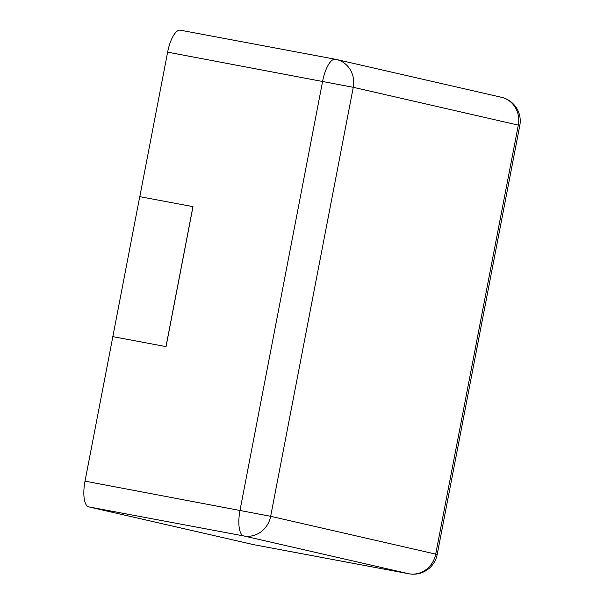 <?xml version="1.0" encoding="UTF-8"?>
<svg xmlns="http://www.w3.org/2000/svg" width="604" height="604" viewBox="0 0 604 604"><rect width="100%" height="100%" fill="white"/><g stroke="black" fill="none" stroke-linecap="round" stroke-linejoin="round"><path stroke-width="0.91" d="M253.997 544.732A24.273 8.501 -79.4 0 1 253.876 544.71A24.273 8.501 -79.4 0 1 253.763 544.687L88.72 506.877L243.722 535.944A24.273 8.501 -79.4 0 1 240.022 510.206L322.634 81.223A24.273 8.501 -79.4 0 1 335.394 59.26A24.273 8.501 -79.4 0 1 335.514 59.29A24.273 22.733 102.9 0 1 336.345 59.464A24.273 22.733 102.9 0 1 353.272 87.308L518.308 125.119L435.703 554.11L270.66 516.299L353.272 87.308L167.625 52.155A24.273 8.501 -79.4 0 1 180.392 30.2A24.273 8.501 -79.4 0 1 180.505 30.223M167.625 52.155L139.803 196.662M112.842 336.639L139.735 196.655L193.001 206.643L166.047 346.613L112.842 336.639L85.021 481.146A24.273 8.501 100.6 0 0 88.72 506.877M112.782 336.624L165.987 346.598L192.94 206.628M519.802 125.519L518.308 125.119A24.273 22.733 102.9 0 0 501.388 97.267A24.273 24.273 0 0 1 519.802 125.519L437.19 554.51L435.703 554.11A24.273 22.733 -77.1 0 1 408.765 573.747L243.722 535.944A24.273 22.733 -77.1 0 0 270.66 516.299L85.021 481.146M409.036 573.8A24.273 8.501 -79.4 0 1 408.878 573.777A24.273 8.501 -79.4 0 1 408.765 573.747L253.763 544.687M253.876 544.71L408.878 573.777A24.273 24.273 0 0 0 437.19 554.51M180.392 30.2L335.394 59.26A24.273 24.273 0 0 1 336.345 59.464L501.388 97.267"/></g></svg>
